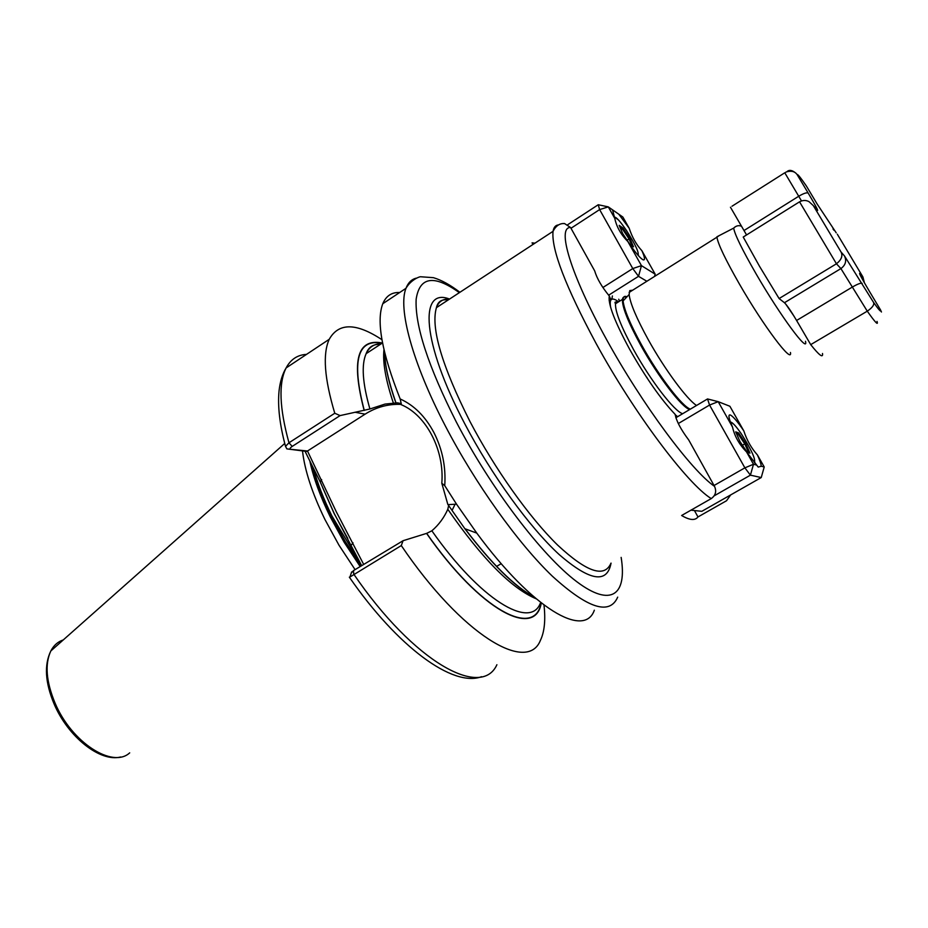 <?xml version="1.0" encoding="UTF-8"?>
<svg xmlns="http://www.w3.org/2000/svg" width="928" height="928" viewBox="0 0 928 928"><rect width="100%" height="100%" fill="white"/><g stroke="black" fill="none" stroke-linecap="round" stroke-linejoin="round"><path stroke-width="1.39" d="M790.447 352.478C792.744 364.785 763.547 326.122 739.384 283.991C725.557 259.794 718.075 244.203 716.938 237.208L719.014 235.7M696.545 405.466C686.929 399.4 664.68 369.298 648.405 339.95C636.62 318.513 630.193 303.375 629.126 294.524L629.764 290.592L632.676 290.197M361.665 565.662L334.254 513.578L320.218 481.922L305.01 451.205L286.856 448.885L285.522 446.368L288.968 442.784L334.776 413.25L340.089 415.593L369.912 408.993L385.016 404.086L397.439 402.833L401.488 404.805L400.165 398.959C414.132 405.269 425.418 416.544 434.037 432.784C442.447 449.454 446.008 467.074 444.732 485.634L456.518 504.148L476.783 533.113C533.182 609.626 584.501 638.58 594.338 610.195M302.493 450.892C304.72 470.415 312.226 493.313 324.986 519.587L338.975 545.177L355.088 569.641M399.666 292.517C391.697 292.169 386.071 295.904 382.788 303.723C376.142 321.088 381.93 352.826 400.165 398.959M646.839 377.29L647.222 378.253M675.166 414.642L677.602 416.707M694.446 510.551L697.972 516.954C695.072 520.736 689.62 520.248 681.628 515.492L711.242 498.603C715.639 495.401 716.729 491.318 714.514 486.353L688.715 439.965C680.862 429.502 676.35 420.987 675.178 414.41C660.945 399.411 645.784 377.742 629.706 349.392C614.672 321.633 607.875 303.827 609.302 295.986C610.45 299.245 611.332 300.15 611.946 298.7L612.399 295.939M730.672 494.926L726.543 500.737L697.972 516.954M534.934 243.171L532.069 242.834L532.962 244.47M563.122 223.578L564.572 223.567L570.558 227.499L594.662 270.837C596.948 278.539 601.831 286.914 609.302 295.986M618.721 299.234L619.602 301.182M381.942 339.694C356.201 322.689 338.639 322.561 329.243 339.288C322.526 353.858 324.371 378.508 334.776 413.25M382.406 343.012C357.21 338.047 351.12 360.505 364.136 410.396M444.732 485.634L441.809 483.256L447.806 504.356L464.882 528.728C491.469 563.841 514.796 586.844 534.853 597.725M448.653 505.435L447.806 509.286C444.083 517.662 438.77 524.842 431.868 530.804L426.683 533.356L403.065 540.711L401.29 545.571L349.45 577.32M496.828 566.254L501.224 563.69M401.29 545.571C461.866 635.146 527.255 673.821 540.398 640.39C544.481 631.922 545.676 620.148 543.994 605.068M426.544 533.356C480.553 611.053 535.282 639.137 541.279 602.991M340.089 415.593L292.204 446.403C289.896 448.038 289.408 449.013 290.766 449.326L307.493 451.008L336.249 511.676L363.695 564.444M400.884 404.364C388.101 403.9 376.176 407.16 365.098 414.155L307.493 451.008M351.306 573.005L353.487 570.604L403.065 540.711M452.098 510.33L455.103 504.229M441.809 483.256C444.593 450.382 426.358 415.187 401.488 404.805M290.766 449.326L286.856 448.885M351.422 544.968L353 542.845M307.249 451.437L305.01 451.205M320.218 481.922L321.668 479.614M841.046 252.01C842.972 255.861 841.441 259.794 836.453 263.784L779.102 298.549L759.568 266.382L743.224 237.034L799.542 201.828C802.778 200.088 805.933 200.03 809.019 201.643L813.346 205.656L841.046 252.01L844.492 255.942L873.538 302.377C874.512 304.72 872.424 307.655 867.274 311.17L810.712 344.636L796.595 320.473C791.039 311.124 786.99 305.208 784.45 302.725L779.102 298.549M801.49 200.912L784.775 172.782L731.972 206.248M746.564 234.946L730.452 207.211M822.498 353.487C823.217 358.37 819.296 355.424 810.712 344.636M785.645 172.295L786.816 171.773C791.596 170.532 795.064 171.529 797.222 174.766L808.207 193.128C816.014 206.294 818.983 211.978 817.116 210.157L813.346 205.656M806.107 185.623L806.362 185.983C800.446 177.399 797.396 173.664 797.222 174.766M873.538 302.377C879.036 310.149 881.38 312.678 880.556 309.964L881.438 312.005M836.221 232.835L817.034 203.835L806.362 185.983M864.432 282.854L862.901 276.938L837.323 234.216M627.838 241.524L641.457 265.652L655.168 274.166L641.909 250.722C644.832 257.358 645.262 260.397 643.197 259.84L642.478 259.457C639.172 257.126 634.288 251.152 627.838 241.524C620.936 234.598 616.575 226.873 614.765 218.347L612.561 209.856L618.779 214.194L629.161 228.184L622.862 217.036L618.779 214.194M612.561 209.856L608.292 206.886L614.765 218.347M646.862 281.265L638.522 276.324L608.606 295.208M567.832 224.634L598.247 204.74L599.616 209.589L570.987 228.276M602.875 287.518L632.78 268.563L599.616 209.589L608.292 206.886L598.247 204.74M632.78 268.563L638.522 276.324L641.457 265.652L632.78 268.563M655.168 274.166L654.542 276.44M629.161 228.184C632.119 237.232 636.364 244.748 641.909 250.722M633.511 246.825L629.868 244.366L622.676 233.578L619.196 225.365L622.908 227.952L630.008 238.612L633.511 246.825M621.11 229.877L622.444 229.019L620.032 227.337M627.061 240.155L629.033 238.89L622.444 229.019L622.908 227.952M631.968 245.781L629.033 238.89L630.008 238.612M743.815 430.905L729.884 406.255L718.191 401.673L732.517 427.066L730.034 420.964C728.515 416.44 728.619 414.456 730.336 415.013C733.12 416.37 737.621 421.66 743.815 430.905C746.808 440.162 751.344 448.178 757.422 454.952C759.87 460.311 761.134 464.058 761.215 466.216L758.211 467.086L746.495 451.855L753.49 464.255L756.633 465.056M761.215 466.216L764.22 466.97L757.422 454.952M675.828 417.762L707.53 398.947L709.56 405.049L678.287 423.551M690.931 510.18L701.823 511.316L761.238 477.549L750.416 475.159L714.2 495.819M714.05 485.506L744.882 467.851L709.56 405.049L718.191 401.673L707.53 398.947M761.238 477.549L764.22 466.97M746.495 451.855C739.303 444.605 734.64 436.346 732.517 427.066M753.49 464.255L744.882 467.851L750.416 475.159L753.49 464.255M735.707 431.856L738.642 432.947L745.729 443.514L749.975 453.131L747.133 452.191L739.941 441.496L735.707 431.856M742.446 445.22L744.766 443.874L738.189 434.084L736.391 433.434M736.994 434.791L738.642 432.947M748.664 452.69L744.766 443.874L745.729 443.514M805.481 341.272C808.914 354.403 780.448 316.019 756.227 274.096C742.214 249.736 734.698 234.413 733.677 228.114L735.069 226.908M746.205 234.285L746.472 235.004M682.66 413.702C674.575 411.661 650.702 380.782 633.627 349.74C621.076 326.656 615.044 311.332 615.519 303.746L616.679 301.519L619.15 301.461M689.69 409.538C681.732 407.404 657.917 376.42 640.784 345.344C628.175 322.248 622.062 306.924 622.433 299.396C622.781 297.053 624.115 296.38 626.446 297.366M690.374 409.132C682.3 406.731 658.602 375.794 641.526 344.845C630.193 324.174 624.045 309.523 623.094 300.916C622.85 296.983 624.161 295.603 627.026 296.751M611.053 563.122C607.167 583.932 589.906 581.09 559.248 554.619C529.586 527.394 491.48 474.962 464.615 423.493C421.799 342.339 418.83 286.891 449.535 299.071M449.349 299.199C443.05 298.619 438.747 301.438 436.415 307.667C430.627 327.665 441.809 365.62 469.974 421.521C494.821 469 529.47 517.592 557.6 545.061C586.728 572.158 604.511 578.19 610.972 563.168M416.162 278.168C411.487 279.386 408.088 282.773 405.977 288.318C397.868 308.177 412.218 362.454 445.254 425.778C475.345 483.778 517.894 543.147 552.311 576.149C587.876 608.524 609.673 615.519 617.688 597.133M459.348 292.645C434.014 274.479 419.618 276.66 416.15 299.21C414.851 325.473 428.202 366.328 456.205 421.788C490.912 488.569 541.975 555.501 576.648 581.601C611.482 607.933 627.177 594.593 621.145 557.392M313.386 468.13C317.341 482.931 323.501 498.835 331.853 515.829L361.224 564.769M312.179 465.705C316.065 481.214 322.457 498.034 331.354 516.142L345.274 541.581L361.294 565.894M309.813 460.914C313.42 477.758 320.218 496.387 330.217 516.792L344.149 542.242L360.18 566.567M63.278 639.926C57.872 641.7 53.72 645.378 50.82 650.98C44.73 664.181 46.133 681.523 55.03 703.006C71.526 742.504 112.671 768.79 129.7 752.852M711.242 498.603C687.416 483.975 633.998 412.995 595.95 343.186C565.535 286.462 551.232 249.168 553.042 231.327C553.738 227.279 555.57 225.133 558.563 224.912M785.633 303.943L794.148 316.378M570.558 227.499C556.568 226.896 570.372 273.992 606.494 339.428C642.466 404.794 691.395 470.531 714.514 486.353M610.682 307.539C609.151 299.013 611.517 296.914 617.793 301.229M306.542 354.368C297.47 354.879 290.661 359.403 286.126 367.929C278.446 383.02 279.398 407.984 288.968 442.784L292.204 446.403M382.162 343.174C357.338 338.558 351.376 360.969 364.275 410.431M381.28 343.754C374.297 343.696 369.251 347.002 366.142 353.661C361.247 364.704 362.512 383.148 369.912 408.993M383.96 349.659C382.58 362.442 385.735 380.306 393.437 403.251M384.505 351.99C384.784 365.226 388.577 382.197 395.885 402.903M465.056 528.798C491.272 563.389 514.321 586.183 534.215 597.168M353.487 570.604L353.765 574.177C414.016 662.453 481.539 699.12 496.898 664.726M426.683 533.356C480.484 610.717 535.004 638.766 541.094 602.887M431.868 530.804C480.286 600.01 530.166 629.636 540.293 603.339M447.806 509.286C481.968 558.505 511.374 588.317 536.036 598.722M354.948 412.241L365.098 414.155M877.018 321.413C878.526 325.902 875.278 322.492 867.274 311.17L840.907 268.586L836.453 263.784L799.542 201.828M808.207 193.128C806.803 192.305 803.66 193.349 798.753 196.237L744.059 230.504M844.492 255.942C846.777 260.907 845.582 265.118 840.907 268.586L784.45 302.725M862.17 283.353C860.906 282.796 857.774 283.956 852.762 286.822L796.595 320.473M880.556 309.964L869.501 291.496C861.671 278.284 858.481 272.31 859.931 273.551L862.901 276.938M815.445 208.162L817.116 210.157M814.796 207.396L815.84 206.41M832.996 228.949L834.063 230.33M637.988 255.188C639.23 252.729 635.413 244.528 626.551 230.608C619.962 220.957 615.879 216.514 614.301 217.291M754.336 462.515C755.902 459.615 751.634 450.161 741.553 434.165C735.637 425.546 732.041 421.799 730.754 422.924M754.858 462.272L754.719 462.956M716.915 236.791L733.677 228.114C736.159 225.678 738.804 225.075 741.611 226.304M629.126 294.524L623.094 300.916L622.433 299.396L615.519 303.746C614.348 302.029 615.078 301.577 617.712 302.366M382.788 303.723L405.977 288.318C410.733 279.943 419.514 276.486 420.697 276.764L433.399 277.669C441.426 280.036 450.266 284.908 459.905 292.285M347.768 538.449L334.231 513.718L322.584 487.455M120.733 756.97C100.178 762.433 68.046 736.936 54.079 703.911C45.147 682.509 44.068 664.866 50.82 650.98L284.745 443.456M448.178 299.964C441.728 298.99 437.807 301.554 436.415 307.667L553.042 231.327C555.849 225.806 559.688 223.219 564.572 223.555M629.126 292.424L716.938 237.208M329.243 339.288L286.126 367.929C282.437 374.007 280.07 381.675 279.05 390.955C277.565 406.371 279.722 424.85 285.522 446.368M382.533 342.931L366.142 353.661C368.509 347.084 373.23 343.998 380.329 344.369M395.978 402.88C388.6 381.686 384.853 365.029 384.726 352.895M464.882 528.728L476.783 533.113M448.004 504.646L456.518 504.148M481.539 676.698C452.968 687.555 397.683 647.048 349.346 577.158M397.439 402.833L401.221 403.634M351.654 571.915L350.123 576.52M609.139 300.463L611.946 298.7M786.816 171.773C789.032 169.685 791.839 169.986 795.25 172.701M638.255 255.502L638.36 254.91M618.605 220.075L614.046 216.665M735.208 425.732C732.76 423.052 731.183 421.869 730.464 422.182"/></g></svg>
